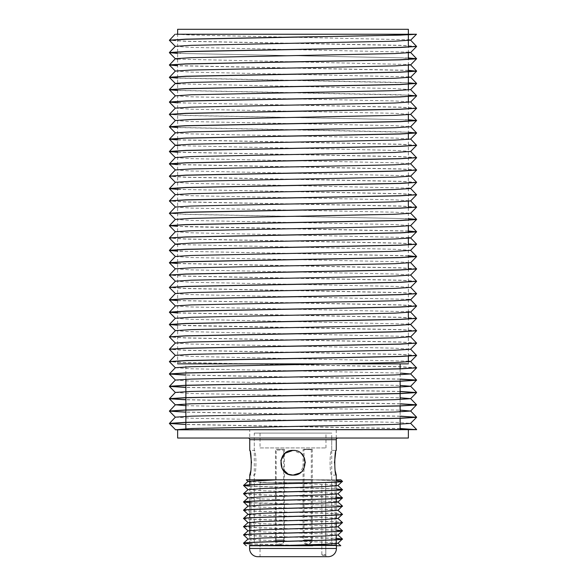 <?xml version="1.0" encoding="UTF-8"?>
<svg xmlns="http://www.w3.org/2000/svg" width="586" height="586" viewBox="0 0 586 586"><rect width="100%" height="100%" fill="white"/><g stroke="black" fill="none" stroke-linecap="round" stroke-linejoin="round"><path stroke-width="0.44" stroke-dasharray="2.93 2.2" d="M408.369 34.244L177.631 34.244L408.369 34.244L177.631 34.244L408.369 34.244L408.369 34.852M177.631 29.3L408.369 29.3M185.872 379.252L185.872 363.869L400.128 363.869L177.631 363.869L177.631 34.244M408.369 363.869L408.369 361.965M408.369 356.237L408.369 319.033M408.369 312.521L408.369 269.589M408.369 263.077L408.369 244.867M408.369 238.356L408.369 232.503M408.369 225.991L408.369 207.781M408.369 201.269L408.369 139.468M408.369 133.74L408.369 121.258M408.369 114.746L408.369 102.382M408.369 96.653L408.369 90.024M408.369 65.302L408.369 59.45M408.369 52.938L408.369 47.092M400.128 428.637L185.872 424.506M400.128 428.513L185.974 424.389L169.391 423.363M400.128 416.272L185.872 412.148M400.128 416.155L185.974 412.031L169.391 410.998M400.128 403.915L185.872 399.784M400.128 403.791L185.872 399.667M400.128 391.551L185.872 387.427M400.128 391.433L185.872 387.302M400.128 379.193L185.872 375.062M400.128 379.069L185.872 374.945M416.609 367.854L399.974 366.829L185.879 362.705L169.391 361.679M416.609 367.737L400.07 366.704L185.974 362.588L169.391 361.555M416.609 355.497L399.974 354.464L185.879 350.347L169.391 349.315M416.609 355.372L400.07 354.347L185.974 350.223L169.391 349.197M416.609 343.132L399.974 342.107L185.879 337.983L169.391 336.957M416.609 343.015L400.07 341.982L185.974 337.866L169.391 336.833M416.609 330.775L399.974 329.742L185.879 325.626L169.391 324.593M416.595 330.621L400.07 329.625L177.631 325.215M416.609 318.41L399.974 317.385L177.631 312.975M416.595 318.257L400.07 317.26L177.631 312.851M416.609 306.053L399.974 305.02L177.631 300.611M416.595 305.899L400.07 304.903L177.631 300.493M416.609 293.689L399.974 292.663L185.879 288.539L169.391 287.514M416.609 293.571L400.07 292.539L185.974 288.422L169.391 287.389M416.609 281.331L399.974 280.298L185.879 276.182L169.391 275.149M416.609 281.207L400.07 280.181L185.974 276.057L169.391 275.032M416.609 268.967L399.974 267.941L177.631 263.532M416.595 268.813L400.07 267.817L177.631 263.407M408.369 255.87L177.631 251.167M408.369 255.745L185.974 251.335L169.391 250.31M416.609 244.245L399.974 243.219L185.879 239.095L169.391 238.07M416.609 244.128L400.07 243.095L185.974 238.978L169.391 237.945M408.369 231.148L185.879 226.738L169.405 225.742M408.369 231.023L177.631 226.328M416.609 219.523L399.974 218.497L185.879 214.373L169.391 213.348M408.369 218.666L185.974 214.256L169.391 213.223M416.609 207.166L399.974 206.133L185.879 202.016L169.391 200.983M416.609 207.041L400.07 206.016L185.974 201.892L169.391 200.866M416.609 194.801L399.974 193.776L177.631 189.366M416.609 194.684L400.07 193.651L185.974 189.534L169.391 188.502M416.609 182.444L399.974 181.411L185.879 177.294L169.391 176.261M416.609 182.319L400.07 181.294L185.974 177.17L169.391 176.144M416.609 170.079L399.974 169.054L177.631 164.644M416.595 169.925L400.07 168.929L177.631 164.519M416.609 157.722L399.974 156.689L177.631 152.279M416.595 157.568L400.07 156.572L177.631 152.162M416.609 145.357L399.974 144.332L177.631 139.922M416.595 145.203L400.07 144.207L177.631 139.798M408.369 132.26L177.631 127.558M416.595 132.846L400.07 131.85L177.631 127.44M416.609 120.635L399.974 119.61L185.879 115.486L169.391 114.46M408.369 119.778L185.974 115.369L169.391 114.336M416.609 108.278L399.974 107.245L177.631 102.836M416.609 108.154L400.07 107.128L185.974 103.004L169.391 101.979M408.369 95.174L177.631 90.478M416.595 95.76L400.07 94.764L177.631 90.354M408.369 82.816L177.631 78.114M416.595 83.402L400.07 82.406L177.631 77.997M408.369 70.452L177.631 65.757M408.369 70.335L177.631 65.632M416.609 58.834L399.974 57.802L177.631 53.392M408.369 57.97L185.974 53.56L169.391 52.535M416.609 46.47L399.974 45.444L185.879 41.32L169.391 40.295M416.609 46.353L400.07 45.32L185.974 41.203L169.391 40.17M400.128 368.762L400.128 381.244M400.128 399.498L400.128 405.966M400.128 411.855L400.128 418.331M185.872 429.794L400.128 429.794L185.872 429.794L185.872 428.696M175.353 429.794L175.91 429.794M175.382 429.509L408.369 429.794L177.631 429.794M415.672 429.794L416.5 429.794M175.111 34.244L416.353 34.244M176.218 34.244L191.087 35.028L408.369 39.775M175.382 46.323L191.087 47.385L408.369 52.139M177.631 59.12L408.369 64.497M175.382 71.045L191.087 72.107L408.369 76.861M177.631 83.842L394.839 88.589L410.654 89.621M175.346 95.804L191.087 96.829L394.839 100.953L410.618 101.949M175.382 108.124L191.087 109.194L394.839 113.31L410.618 114.38M175.382 120.489L191.087 121.551L394.839 125.675L410.618 126.737M175.382 132.846L191.087 133.916L394.839 138.032L410.618 139.102M177.631 145.65L394.839 150.397L410.618 151.459M175.382 157.568L191.087 158.638L394.839 162.754L410.618 163.824M175.382 169.933L191.087 170.995L408.369 175.749M175.382 182.29L191.087 183.359L408.369 188.106M175.382 194.655L191.087 195.717L394.839 199.841L410.618 200.903M175.346 207.048L191.087 208.081L394.839 212.198L410.618 213.267M175.382 219.376L191.087 220.439L394.839 224.563L410.618 225.625M175.382 231.734L191.087 232.803L408.369 237.55M177.631 244.538L394.839 249.284L410.654 250.317M175.382 256.456L191.087 257.525L394.839 261.642L410.654 262.675M175.382 268.82L191.087 269.882L394.839 274.006L410.618 275.068M175.382 281.177L191.087 282.247L394.839 286.364L410.618 287.433M175.346 293.579L191.087 294.604L408.369 299.358M175.346 305.936L191.087 306.969L408.369 311.715M175.382 318.264L191.087 319.326L408.369 324.08M175.346 330.658L191.087 331.691L408.369 336.437M175.346 343.022L191.087 344.048L394.839 348.172L410.618 349.234M175.382 355.343L191.087 356.413L408.369 361.159M175.382 367.708L191.087 368.77L400.128 373.07M175.346 380.102L191.087 381.134L400.128 385.434M175.382 392.43L191.087 393.492L400.128 397.791M185.872 405.673L400.128 410.156M175.382 417.151L191.087 418.214L394.839 422.338L410.618 423.334M249.739 438.035L336.261 438.035L249.739 438.035L249.739 429.794L336.261 429.794L249.739 429.794M336.261 438.035L336.261 429.794M293 450.392C277.053 449.623 277.053 475.891 293 475.114C308.947 475.891 308.947 449.63 293 450.392C277.046 449.623 277.061 475.891 293 475.114C308.939 475.883 308.961 449.638 293 450.392L301.768 454.047M331.735 438.035L254.273 438.035L331.735 438.035L331.735 450.392C329.544 449.623 329.544 475.883 331.735 475.114L331.735 545.163L254.273 545.163L331.735 545.163L254.273 545.163L254.273 433.091L331.735 433.091L254.273 433.091M254.273 438.035L254.273 450.392C256.456 449.623 256.456 475.891 254.273 475.114L254.273 545.163L331.735 545.163L331.735 433.091M250.383 452.905L249.739 450.392L254.273 450.392C256.456 449.63 256.456 475.891 254.273 475.114L249.739 475.114M251.541 462.772L250.632 471.496M336.261 475.114L331.735 475.114C329.544 475.891 329.544 449.623 331.735 450.392L336.261 450.392L335.617 452.905M334.46 462.772L335.368 471.496M337.91 438.035L248.09 438.035L337.91 438.035M305.357 462.881L299.878 473.027M249.739 545.163L336.261 545.163L249.739 545.163L249.739 534.249M336.261 535.333L336.261 527.092M336.261 523.313L336.261 518.852M336.261 515.072L336.261 502.37M336.261 494.13L336.261 485.889M336.261 482.11L336.261 479.824L312.704 479.824L336.261 480.681M249.739 522.258L249.739 517.768M249.739 514.017L249.739 505.777M249.739 501.382L249.739 484.805M249.739 481.055L249.739 479.824M408.369 438.035L177.631 438.035M322.666 555.462L325.801 555.462L322.666 555.462L321.846 554.642L325.706 554.642L321.846 554.642L321.846 482.534L325.706 482.534L325.801 555.462L325.706 482.534L260.038 482.534L260.038 556.7L325.963 556.7L325.963 555.462M296.926 545.163L336.423 545.163M260.038 447.924L325.963 447.924L260.038 447.924L260.038 433.091L325.963 433.091L260.038 433.091M325.963 447.924L325.963 433.091M260.038 482.534L321.846 482.534M312.301 449.242L312.301 539.889A4.139 4.139 0 0 1 308.185 544.02A4.139 4.139 0 0 1 304.046 539.889L312.316 539.889L304.046 539.889L312.301 539.889L304.061 539.889L304.061 449.242L312.301 449.242L304.061 449.242M276.182 539.926L284.422 539.926L276.182 539.926L276.182 449.279L284.422 449.279L276.182 449.279M276.167 539.926A4.139 4.139 0 0 0 280.298 544.064A4.139 4.139 0 0 0 284.437 539.926L276.167 539.926L284.437 539.926L284.422 449.279M283.719 540.724A4.139 4.139 0 0 1 279.581 544.855A4.139 4.139 0 0 1 275.442 540.724L283.719 540.724L275.442 540.724L283.705 540.724L275.464 540.724L275.464 450.077L283.705 450.077L275.464 450.077M283.705 540.724L283.705 450.077M311.312 449.594L311.312 540.241A4.139 4.139 0 0 1 307.196 544.372A4.139 4.139 0 0 1 303.057 540.241L311.327 540.241L303.057 540.241L311.312 540.241L303.072 540.241L303.072 449.594L311.312 449.594L303.072 449.594M335.024 479.824L250.976 479.824L335.024 479.824M335.024 545.749L250.976 545.749L335.024 545.749M312.704 479.824L309.401 479.824C330.123 480.366 341.133 480.901 342.444 481.436M249.739 486.131L336.261 488.922M243.578 485.596L257.65 486.578L336.261 489.017M243.556 493.698C239.938 495.067 344.934 496.445 342.444 497.814M243.578 493.837L257.65 494.818L336.261 497.258M249.739 502.612L327.721 505.029L342.422 506.033M243.556 502.034C239.945 503.411 344.942 504.78 342.444 506.158M243.556 510.179C239.938 511.549 344.934 512.926 342.444 514.296M243.556 510.274C239.945 511.651 344.942 513.021 342.444 514.398M243.556 518.42C239.938 519.789 344.934 521.166 342.444 522.536M243.556 518.515C239.945 519.892 344.942 521.262 342.444 522.639M243.556 526.682L257.796 527.693L336.261 530.125M243.578 526.799L257.65 527.781L336.261 530.22M243.556 534.923L257.796 535.934L336.261 538.366M243.578 535.04L257.65 536.022L336.261 538.461M309.401 479.824L276.988 479.824M336.423 545.749L249.577 545.749M249.739 543.815L312.704 545.749M249.739 543.918L309.401 545.749M337.932 543.251L324.527 542.175L260.96 540.116L248.068 539.054M337.932 535.011L324.527 533.934L260.96 531.876L248.068 530.813M337.932 526.77L324.527 525.693L260.96 523.635L248.068 522.653M337.932 518.456L324.527 517.453L249.739 514.728M337.932 510.289L324.527 509.212L260.96 507.154L248.068 506.092M336.261 501.653L260.96 498.913L248.068 497.851M337.932 493.808L324.527 492.731L260.96 490.672L248.068 489.61M337.932 485.494L324.527 484.49L249.739 481.765M249.739 439.683L336.261 439.683M336.423 548.459L249.577 548.459M250.976 545.749L250.976 479.824M335.031 545.749L335.031 479.824"/><path stroke-width="0.88" d="M408.369 34.244L408.369 29.3L177.631 29.3L177.631 34.244M408.369 361.965L408.369 356.237M408.369 319.033L408.369 312.521M408.369 269.589L408.369 263.077M408.369 244.867L408.369 238.356M408.369 232.503L408.369 225.991M408.369 207.781L408.369 201.269M408.369 139.468L408.369 133.74M408.369 121.258L408.369 114.746M408.369 102.382L408.369 96.653M408.369 90.024L408.369 84.296M408.369 84.172L408.369 71.931M408.369 71.814L408.369 65.302M408.369 59.45L408.369 52.938M408.369 47.092L408.369 34.852M400.128 363.869L185.872 363.869L408.369 363.869L400.128 363.869L400.128 368.762M185.872 363.869L177.631 363.869M416.595 429.699L400.128 428.513M408.369 429.794L408.369 438.035L177.631 438.035L177.631 429.794L416.609 429.663M175.91 429.794L416.609 429.538M185.872 424.506L169.391 423.48L186.026 422.447L400.121 418.331L416.609 417.298L400.128 416.155M416.595 429.509L410.618 423.334L416.609 417.298M169.391 423.48L175.382 417.151L191.161 416.155L394.913 412.031L410.618 411.042L416.595 404.787L400.128 403.791M169.391 423.363L185.93 422.33L400.026 418.214L416.609 417.181M185.872 412.148L169.391 411.123L186.026 410.09L400.121 405.966L416.609 404.941M169.391 411.123L175.382 404.787L185.872 405.673M169.391 410.998L185.93 409.973L400.026 405.849L416.609 404.816M185.872 399.784L169.391 398.758L186.026 397.726L400.121 393.609L416.609 392.576L400.128 391.433M400.128 397.791L410.618 398.678L416.609 392.576M169.391 398.758L175.382 392.43L191.161 391.433L394.913 387.309L410.618 386.32L416.595 380.065L400.128 379.069M169.391 398.641L185.93 397.608L400.026 393.492L416.609 392.459M185.872 387.427L169.391 386.401L186.026 385.368L400.121 381.244L416.609 380.219M169.391 386.401L175.382 380.065L169.391 374.036L186.026 373.004L400.121 368.887L416.609 367.854L410.618 361.525L394.913 362.588L191.161 366.711L175.382 367.708L169.391 373.919L185.93 372.886L400.026 368.77L416.609 367.737M169.391 386.277L185.93 385.251L400.026 381.127L416.609 380.094M400.128 373.07L410.618 373.956L416.609 367.854M175.382 367.781L169.391 361.679L186.026 360.646L400.121 356.522L416.609 355.497L410.618 349.168M410.618 361.599L416.609 355.497M169.391 361.679L175.382 355.343L191.161 354.347L394.913 350.23L410.618 349.234L416.609 343.132L410.618 336.804L394.913 337.866L191.161 341.99L175.382 343.059L169.391 336.957L186.026 335.925L400.121 331.801L416.609 330.775L410.618 324.446L408.369 324.08M169.391 361.555L185.93 360.529L400.026 356.405L416.609 355.372M175.382 355.416L169.391 349.315L186.026 348.282L400.121 344.165L416.609 343.132M169.391 349.315L175.382 342.986M169.391 349.197L185.93 348.165L400.026 344.048L416.609 343.015M410.618 336.877L416.609 330.775M169.391 336.957L175.382 330.621L169.391 324.593L186.026 323.56L400.121 319.443L416.609 318.41L410.618 312.082L394.913 313.144L191.161 317.268L175.382 318.264L169.391 324.476L185.93 323.443L400.026 319.326L416.609 318.293M169.391 336.833L185.93 335.807L400.026 331.683L416.609 330.651M175.382 330.621L191.161 329.625L394.913 325.508L410.618 324.512L416.609 318.41M177.631 312.975L169.391 312.235L186.026 311.203L400.121 307.079L416.609 306.053L410.618 299.724L408.369 299.358M410.618 312.155L416.609 306.053M169.391 312.235L175.382 305.899L169.391 299.871L186.026 298.838L400.121 294.721L416.609 293.689L410.618 287.36M169.391 312.111L185.93 311.085L400.026 306.961L416.609 305.929M175.382 305.899L191.161 304.903L394.913 300.786L410.618 299.79L416.609 293.689M169.391 299.871L175.382 293.542L169.391 287.514L186.026 286.481L400.121 282.357L416.609 281.331L410.618 275.002M169.391 299.754L185.93 298.721L400.026 294.604L416.609 293.571M175.382 293.542L191.161 292.546L394.913 288.422L410.618 287.433L416.609 281.331M169.391 287.514L175.382 281.177L191.161 280.181L394.913 276.065L410.618 275.068L416.609 268.967L410.618 262.638L394.913 263.7L191.161 267.824L175.382 268.82L169.391 275.032L185.93 273.999L400.026 269.882L416.609 268.849M169.391 287.389L185.93 286.364L400.026 282.24L416.609 281.207M175.382 281.251L169.391 275.149L186.026 274.116L400.121 270L416.609 268.967M177.631 263.532L169.391 262.792L186.026 261.759L400.121 257.635L416.609 256.609L408.369 255.745M410.618 262.711L416.609 256.609M169.391 262.792L175.382 256.456L191.161 255.459L394.913 251.343L410.618 250.347L416.609 244.128L410.618 237.916L408.369 237.55M169.391 262.667L185.93 261.642L400.026 257.518L416.609 256.485M177.631 251.167L169.391 250.427L186.026 249.394L400.121 245.278L416.609 244.245M169.391 250.427L175.382 244.098L191.161 243.102L394.913 238.978L410.618 237.989L416.609 231.763L408.369 231.023M169.391 250.31L185.93 249.277L400.026 245.16L416.609 244.128M177.631 244.538L175.382 244.172L169.391 238.07L186.026 237.037L400.121 232.913L416.609 231.888M169.391 238.07L175.382 231.734L191.161 230.738L394.913 226.621L410.618 225.625L416.609 219.406L408.369 218.666M169.391 237.945L185.93 236.92L400.026 232.796L416.609 231.763M175.382 231.807L169.391 225.705L186.026 224.672L400.121 220.556L416.609 219.523M169.391 225.705L175.382 219.376L191.161 218.38L394.913 214.256L410.618 213.267L416.609 207.166L410.618 200.837M169.391 225.588L185.93 224.555L400.026 220.439L416.609 219.406M175.382 219.45L169.391 213.348L186.026 212.315L400.121 208.191L416.609 207.166M169.391 213.348L175.382 207.012L169.391 200.983L186.026 199.951L400.121 195.834L416.609 194.801L410.618 188.472L408.369 188.106M169.391 213.223L185.93 212.198L400.026 208.074L416.609 207.041M175.382 207.012L191.161 206.016L394.913 201.899L410.618 200.903L416.609 194.801M169.391 200.983L175.382 194.655L191.161 193.658L394.913 189.534L410.618 188.546L416.609 182.319L410.618 176.115L408.369 175.749M169.391 200.866L185.93 199.833L400.026 195.717L416.609 194.684M177.631 189.366L169.391 188.626L186.026 187.593L400.121 183.469L416.609 182.444M169.391 188.626L175.382 182.29L191.161 181.294L394.913 177.177L410.618 176.181L416.609 170.079L410.618 163.75M169.391 188.502L185.93 187.476L400.026 183.352L416.609 182.319M175.382 182.363L169.391 176.261L186.026 175.229L400.121 171.112L416.609 170.079M169.391 176.261L175.382 169.933L191.161 168.936L394.913 164.812L410.618 163.824L416.609 157.722L410.618 151.393M169.391 176.144L185.93 175.111L400.026 170.995L416.609 169.962M177.631 164.644L169.391 163.904L186.026 162.871L400.121 158.747L416.609 157.722M169.391 163.904L175.382 157.568L191.161 156.572L394.913 152.455L410.618 151.459L416.609 145.357L410.618 139.029M169.391 163.78L185.93 162.754L400.026 158.63L416.609 157.597M177.631 152.279L169.391 151.54L186.026 150.507L400.121 146.39L416.609 145.357M169.391 151.54L175.382 145.211L191.161 144.215L394.913 140.091L410.618 139.102L416.609 133L410.618 126.671M169.391 151.422L185.93 150.39L400.026 146.273L416.609 145.24M177.631 139.922L169.391 139.182L186.026 138.15L400.121 134.026L416.609 133M169.391 139.182L175.382 132.846L191.161 131.85L394.913 127.733L410.618 126.737L416.609 120.518L408.369 119.778M169.391 139.058L185.93 138.032L400.026 133.908L416.609 132.876M177.631 127.558L169.391 126.818L186.026 125.785L400.121 121.668L416.609 120.635M169.391 126.818L175.382 120.489L191.161 119.493L394.913 115.369L410.618 114.38L416.609 108.278L410.618 101.949L394.913 103.011L191.161 107.128L175.382 108.124L169.391 114.336L185.93 113.31L400.026 109.186L416.609 108.154M169.391 126.701L185.93 125.668L400.026 121.551L416.609 120.518M175.382 120.562L169.391 114.46L186.026 113.428L400.121 109.304L416.609 108.278M177.631 102.836L169.391 102.096L186.026 101.063L400.121 96.946L416.595 95.76L410.618 89.585L394.913 90.647L191.161 94.771L175.382 95.84L169.391 89.739L186.026 88.706L400.121 84.582L416.609 83.432L410.618 77.227L394.913 78.29L191.161 82.406L175.382 83.402L169.391 89.614L185.93 88.589L400.026 84.465L416.609 83.432M410.618 102.015L416.609 95.914M169.391 102.096L175.382 95.767M169.391 101.979L185.93 100.946L400.026 96.829L416.609 95.796M410.618 89.658L416.609 83.556M177.631 78.114L169.391 77.374L186.026 76.341L400.121 72.225L416.609 71.192L408.369 70.335M410.618 77.293L416.609 71.192M169.391 77.374L175.382 71.045L191.161 70.049L394.913 65.925L410.618 64.936L416.609 58.71L408.369 57.97M169.391 77.257L185.93 76.224L400.026 72.107L416.609 71.074M177.631 65.757L169.391 65.017L186.026 63.984L400.121 59.86L416.609 58.834M169.391 65.017L175.382 58.681L191.161 57.684L394.913 53.568L410.618 52.572L416.609 46.47L410.618 40.141L394.913 41.203L191.161 45.327L175.382 46.323L169.391 52.535L185.93 51.502L400.026 47.385L416.609 46.353M169.391 64.892L185.93 63.867L400.026 59.743L416.609 58.71M177.631 53.392L169.391 52.652L186.026 51.619L400.121 47.503L416.609 46.47M416.558 429.604L400.128 428.637M416.558 417.239L400.128 416.272M416.558 404.882L400.128 403.915M185.872 399.667L169.442 398.7M416.558 392.517L400.128 391.551M185.872 387.302L169.442 386.335M416.558 380.16L400.128 379.193M185.872 375.062L169.405 374.073M185.872 374.945L169.442 373.978M177.631 325.215L169.442 324.534M177.631 312.851L169.442 312.17M177.631 300.611L169.405 299.907M177.631 300.493L169.442 299.812M177.631 263.407L169.442 262.726M416.558 256.551L408.369 255.87M416.558 231.829L408.369 231.148M177.631 226.328L169.442 225.647M177.631 164.519L169.442 163.838M177.631 152.162L169.442 151.481M177.631 139.798L169.442 139.116M416.558 132.941L408.369 132.26M177.631 127.44L169.442 126.759M416.558 95.855L408.369 95.174M177.631 90.478L169.405 89.768M177.631 90.354L169.442 89.673M416.558 83.498L408.369 82.816M177.631 77.997L169.442 77.315M416.558 71.133L408.369 70.452M177.631 65.632L169.442 64.951M175.382 46.397L169.391 40.295L175.111 34.244M400.128 381.244L400.128 393.484M400.128 393.609L400.128 399.498M400.128 405.966L400.128 411.855M400.128 418.331L400.128 429.794M185.872 379.252L185.872 385.251M185.872 385.368L185.872 397.608M185.872 397.733L185.872 409.973M185.872 410.09L185.872 422.33M185.872 422.455L185.872 428.696M410.618 423.4L394.913 424.396L191.161 428.513L175.353 429.794M169.391 40.295L186.026 39.262L400.121 35.138L416.5 34.244L176.218 34.244M169.391 40.17L185.93 39.145L292.956 37.079C352.948 36.156 410.42 35.138 415.672 34.244M408.369 39.775L410.618 40.141M408.369 52.139L410.618 52.572M169.405 52.689L175.382 58.754L177.631 59.12M408.369 64.497L410.618 64.936M408.369 76.861L410.618 77.227M169.405 77.411L175.382 83.476L177.631 83.842M169.405 139.212L175.382 145.284L177.631 145.65M416.595 256.456L410.618 250.347M408.369 311.715L410.618 312.082M408.369 336.437L410.618 336.804M408.369 361.159L410.618 361.525M410.618 373.956L394.913 374.952L191.161 379.069L175.382 380.065M400.128 385.434L410.618 386.247L416.595 392.422M410.618 398.678L394.913 399.674L191.161 403.791L175.382 404.787M400.128 410.156L410.618 411.042M250.383 452.905L251.541 462.772M250.632 471.496L249.739 475.114C251.687 475.891 251.687 449.623 249.739 450.392L249.739 439.683A1.648 1.648 0 0 0 248.09 438.035M335.617 452.905L334.46 462.772M335.368 471.496L336.261 475.114C334.313 475.891 334.313 449.623 336.261 450.392L336.261 439.683L249.739 439.683M337.91 438.035A1.648 1.648 0 0 0 336.261 439.683M299.878 473.027L293 475.114C308.947 475.891 308.947 449.623 293 450.392C277.061 449.63 277.039 475.876 293 475.114L288.341 474.206M301.768 454.047L304.412 458.003L305.357 462.881M336.261 545.163L336.261 539.794M336.261 539.699L336.261 535.333M336.261 527.092L336.261 523.313M336.261 518.852L336.261 515.072M336.261 502.37L336.261 498.591M336.261 498.496L336.261 494.13M336.261 485.889L336.261 482.11M336.261 480.681L342.422 481.311L340.781 479.824L336.261 479.824L336.261 475.114M249.739 534.249L249.739 526.103M249.739 526.008L249.739 522.258M249.739 517.768L249.739 514.017M249.739 505.777L249.739 501.382M249.739 484.805L249.739 481.055M249.739 479.824L249.739 475.114M288.187 474.147L282.086 468.558L280.884 460.303L285.162 453.198L293 450.392M249.577 545.163L249.577 548.459L336.423 548.459L336.423 545.163L296.926 545.163M249.577 548.459A8.241 8.241 0 0 0 257.818 556.7L260.038 556.7M336.423 548.459A8.241 8.241 0 0 1 328.182 556.7L257.818 556.7M325.963 556.7L328.182 556.7M336.261 538.366L342.444 539.017L337.932 543.251L325.04 544.233L276.988 545.749L249.577 545.749M342.444 539.017C346.062 540.395 241.066 541.764 243.556 543.141L249.739 543.918M336.261 530.125L342.444 530.777L337.932 535.011L325.04 535.992L261.473 538.051L248.068 539.054L243.556 543.141M342.444 539.12C346.055 540.49 241.058 541.867 243.556 543.237L243.556 543.251M342.422 481.311L337.932 485.567L342.444 489.684L337.932 493.808L325.04 494.789L261.473 496.847L248.068 497.851L243.556 501.938L248.068 506.172M342.444 481.333C346.062 482.71 241.066 484.08 243.556 485.457L248.068 489.691M249.739 481.765L248.068 481.45L246.288 479.824L276.988 479.824L248.068 481.37L243.556 485.457M342.444 481.436C346.055 482.805 241.058 484.183 243.556 485.552L243.556 485.567M342.444 489.574C346.062 490.951 241.066 492.321 243.556 493.698L248.068 497.932M337.932 485.567L325.04 486.548L261.473 488.607L248.068 489.61L243.556 493.698M342.444 489.676C346.055 491.046 241.058 492.423 243.556 493.793L243.556 493.808M337.932 493.734L342.444 497.924L337.932 502.048L336.261 501.653M342.444 497.814C346.062 499.191 241.066 500.561 243.556 501.938M342.444 497.917C346.055 499.287 241.058 500.664 243.556 502.034L243.556 502.048M337.932 501.975L342.444 506.055L337.932 510.289L325.04 511.27L261.473 513.329L248.068 514.332L243.556 518.42L248.068 522.653L261.473 521.569L325.04 519.511L337.932 518.456L342.444 522.536L337.932 526.77L325.04 527.752L261.473 529.81L248.068 530.813L243.556 534.901L248.068 539.135M342.444 506.055C346.062 507.432 241.066 508.802 243.556 510.179L248.068 514.332M337.932 502.048L325.04 503.03L261.473 505.088L248.068 506.092L243.556 510.179M342.444 506.158C346.055 507.527 241.058 508.904 243.556 510.274L243.556 510.289M337.932 510.216L342.444 514.296L337.932 518.529M342.444 514.296C346.062 515.673 241.066 517.042 243.556 518.42M342.444 514.398C346.055 515.768 241.058 517.145 243.556 518.515L243.556 518.529M342.444 522.536C346.062 523.913 241.066 525.283 243.556 526.66L248.068 530.894M248.068 522.573L243.556 526.66M342.444 522.639C346.055 524.009 241.058 525.386 243.556 526.755L243.556 526.77M342.444 530.777C346.062 532.154 241.066 533.524 243.556 534.901M342.444 530.879C346.055 532.249 241.058 533.626 243.556 534.996L243.556 535.011M243.593 485.516L249.739 486.131M336.261 488.922L342.422 489.552M336.261 489.017L342.407 489.64M336.261 497.258L342.407 497.88M243.593 501.997L249.739 502.612M336.261 530.22L342.407 530.843M336.261 538.461L342.407 539.083M276.988 479.824L312.704 479.824M276.988 545.749L312.704 545.749M337.932 543.178L340.781 545.749L336.423 545.749M243.593 543.2L249.739 543.815M249.739 514.728L248.068 514.413M416.595 417.144L410.618 410.969M416.595 404.787L410.618 398.612M416.595 380.065L410.618 373.89M416.595 231.734L410.618 225.559M416.595 219.369L410.618 213.194M416.595 120.482L410.618 114.307M416.595 71.038L410.618 64.863M416.595 58.681L410.618 52.506M410.618 40.214L416.5 34.244M175.382 71.118L169.405 65.046M175.382 108.198L169.405 102.132M175.382 132.919L169.405 126.854M175.382 157.641L169.405 151.576M175.382 170.006L169.405 163.934M175.382 194.728L169.405 188.655M175.382 256.529L169.405 250.464M175.382 268.893L169.405 262.821M175.382 318.337L169.405 312.265M175.382 392.503L169.405 386.43M175.382 404.86L169.405 398.795M175.382 417.225L169.405 411.152M175.382 429.582L169.405 423.517M243.578 543.281L246.288 545.749M337.932 534.937L342.422 538.995M337.932 526.697L342.422 530.755"/></g></svg>
